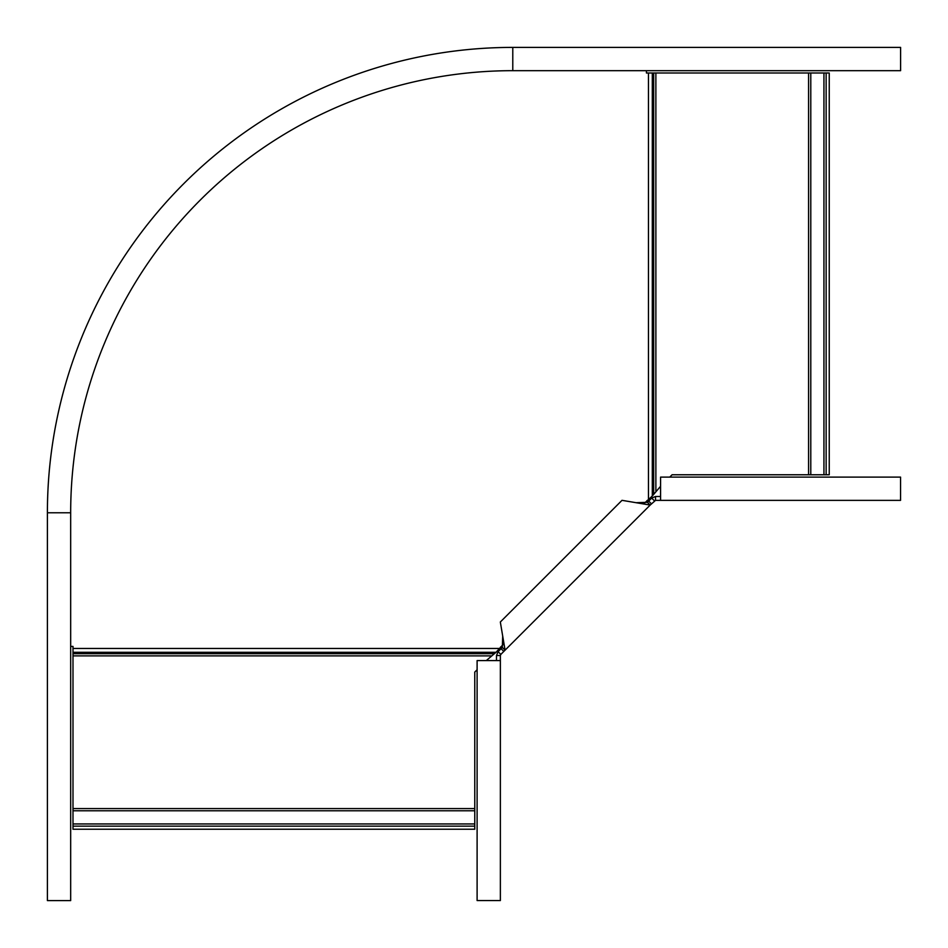 <?xml version="1.0" encoding="UTF-8"?>
<svg xmlns="http://www.w3.org/2000/svg" width="948" height="948" viewBox="0 0 948 948"><rect width="100%" height="100%" fill="white"/><g stroke="black" fill="none" stroke-linecap="round" stroke-linejoin="round"><path stroke-width="1.42" d="M486.277 660.578L496.017 652.307L72.996 652.307L72.996 646.418L70.673 646.418M72.996 808.585L474.77 808.585L474.77 829.239L72.996 829.239L72.996 652.307M496.017 652.307L503.637 643.929M643.929 503.637L652.307 496.017L652.307 72.996L646.418 72.996L646.418 70.673M474.77 808.585L474.77 672.073L477.105 669.75M660.578 486.277L652.307 496.017M808.585 72.996L808.585 474.77L829.239 474.77L829.239 72.996L652.307 72.996M808.585 474.77L672.073 474.77L669.75 477.105M47.4 900.6L70.673 900.6L70.673 512.785A442.112 442.112 0 0 1 512.785 70.673L900.6 70.673L900.6 47.4L512.785 47.4L512.785 70.673A442.112 442.112 0 0 0 70.673 512.785L47.4 512.785L47.4 900.6L47.4 512.785A465.385 465.385 0 0 1 512.785 47.4M660.578 496.491L655.518 496.491L651.679 498.079L647.425 502.333L636.084 502.701L622.006 500.331L500.331 622.006L502.701 636.084L502.333 647.425L498.079 651.679L500.828 654.416L505.083 650.162L502.701 636.084M660.578 500.366L900.553 500.366L900.553 477.105L660.578 477.105L660.578 500.366L655.518 500.366L655.518 496.491M502.333 647.425L505.083 650.162L650.162 505.083L647.425 502.333M655.518 500.366L650.162 505.083L636.084 502.701M646.998 500.568L648.1 501.658M500.568 646.998L501.658 648.1M654.416 500.828L651.679 498.079M496.491 660.578L496.491 655.518L498.079 651.679M500.366 660.578L500.366 900.553L477.105 900.553L477.105 660.578L500.366 660.578L500.366 655.518L496.491 655.518M500.366 655.518L500.828 654.416M494.062 653.682L72.996 653.682M499.098 648.468L72.996 648.468M648.468 499.098L648.468 72.996M490.981 655.874L72.996 655.874M72.996 823.942L474.77 823.942M72.996 810.789L474.77 810.789M72.996 826.146L474.77 826.146M653.682 494.062L653.682 72.996M655.874 490.981L655.874 72.996M810.789 72.996L810.789 474.77M823.942 72.996L823.942 474.77M826.146 72.996L826.146 474.77M651.43 503.815L648.693 501.077M503.815 651.43L501.077 648.693"/></g></svg>
